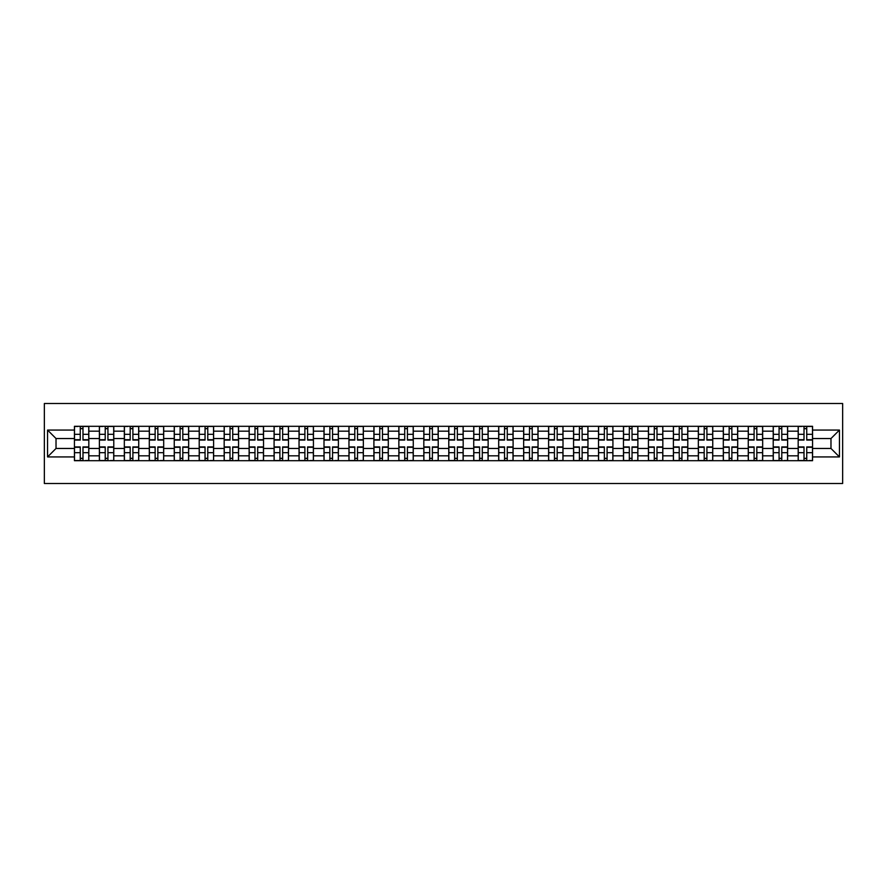 <?xml version="1.0" encoding="UTF-8"?>
<svg xmlns="http://www.w3.org/2000/svg" width="887" height="887" viewBox="0 0 887 887"><rect width="100%" height="100%" fill="white"/><g stroke="black" fill="none" stroke-linecap="round" stroke-linejoin="round"><path stroke-width="1.33" d="M44.35 483.493L842.65 483.493L842.65 403.507L44.35 403.507L44.35 483.493M99.388 460.697L99.388 431.182L88.822 431.182L88.822 460.697M88.822 431.182L88.822 426.303M99.388 431.182L99.388 426.303M113.78 426.303L113.78 460.697M124.335 460.697L124.335 426.303M138.738 426.303L138.738 460.697M149.293 460.697L149.293 426.303M163.696 426.303L163.696 460.697M174.251 460.697L174.251 426.303M188.654 426.303L188.654 460.697M199.209 460.697L199.209 426.303M213.612 426.303L213.612 460.697M224.167 460.697L224.167 426.303M238.57 426.303L238.57 460.697M249.125 460.697L249.125 426.303M263.528 426.303L263.528 460.697M274.083 460.697L274.083 426.303M288.475 426.303L288.475 460.697M299.041 460.697L299.041 426.303M313.433 426.303L313.433 460.697M323.999 460.697L323.999 426.303M338.39 426.303L338.39 460.697M348.957 460.697L348.957 426.303M363.348 426.303L363.348 460.697M373.904 460.697L373.904 426.303M388.306 426.303L388.306 460.697M398.862 460.697L398.862 426.303M413.264 426.303L413.264 460.697M423.82 460.697L423.82 426.303M438.222 426.303L438.222 460.697M448.778 460.697L448.778 426.303M463.18 426.303L463.18 460.697M473.736 460.697L473.736 426.303M488.138 426.303L488.138 460.697M498.694 460.697L498.694 426.303M513.096 426.303L513.096 460.697M523.652 460.697L523.652 426.303M538.043 426.303L538.043 460.697M548.609 460.697L548.609 426.303M563.001 426.303L563.001 460.697M573.567 460.697L573.567 426.303M587.959 426.303L587.959 460.697M598.525 460.697L598.525 426.303M612.917 426.303L612.917 460.697M623.472 460.697L623.472 426.303M637.875 426.303L637.875 460.697M648.43 460.697L648.43 426.303M662.833 426.303L662.833 460.697M673.388 460.697L673.388 426.303M687.791 426.303L687.791 460.697M698.346 460.697L698.346 426.303M712.749 426.303L712.749 460.697M723.304 460.697L723.304 426.303M737.707 426.303L737.707 460.697M748.262 460.697L748.262 426.303M762.665 426.303L762.665 460.697M773.22 460.697L773.22 426.303M787.612 426.303L787.612 460.697M798.178 460.697L798.178 426.303M798.178 448.456L787.612 448.456M773.22 448.456L762.665 448.456M748.262 448.456L737.707 448.456M723.304 448.456L712.749 448.456M698.346 448.456L687.791 448.456M673.388 448.456L662.833 448.456M648.43 448.456L637.875 448.456M623.472 448.456L612.917 448.456M598.525 448.456L587.959 448.456M573.567 448.456L563.001 448.456M548.609 448.456L538.043 448.456M523.652 448.456L513.096 448.456M498.694 448.456L488.138 448.456M473.736 448.456L463.18 448.456M448.778 448.456L438.222 448.456M423.82 448.456L413.264 448.456M398.862 448.456L388.306 448.456M373.904 448.456L363.348 448.456M348.957 448.456L338.39 448.456M323.999 448.456L313.433 448.456M299.041 448.456L288.475 448.456M274.083 448.456L263.528 448.456M249.125 448.456L238.57 448.456M224.167 448.456L213.612 448.456M199.209 448.456L188.654 448.456M174.251 448.456L163.696 448.456M149.293 448.456L138.738 448.456M124.335 448.456L113.78 448.456M99.388 448.456L88.822 448.456M798.178 438.544L787.612 438.544M773.22 438.544L762.665 438.544M748.262 438.544L737.707 438.544M723.304 438.544L712.749 438.544M698.346 438.544L687.791 438.544M673.388 438.544L662.833 438.544M648.43 438.544L637.875 438.544M623.472 438.544L612.917 438.544M598.525 438.544L587.959 438.544M573.567 438.544L563.001 438.544M548.609 438.544L538.043 438.544M523.652 438.544L513.096 438.544M498.694 438.544L488.138 438.544M473.736 438.544L463.18 438.544M448.778 438.544L438.222 438.544M423.82 438.544L413.264 438.544M398.862 438.544L388.306 438.544M373.904 438.544L363.348 438.544M348.957 438.544L338.39 438.544M323.999 438.544L313.433 438.544M299.041 438.544L288.475 438.544M274.083 438.544L263.528 438.544M249.125 438.544L238.57 438.544M224.167 438.544L213.612 438.544M199.209 438.544L188.654 438.544M174.251 438.544L163.696 438.544M149.293 438.544L138.738 438.544M124.335 438.544L113.78 438.544M99.388 438.544L88.822 438.544M56.025 448.456L74.43 448.456L74.43 438.544L56.025 438.544L56.025 448.456L47.554 456.938L47.554 430.062L74.43 430.062L74.43 438.544M812.57 438.544L812.57 448.456L830.975 448.456L830.975 438.544L812.57 438.544L812.57 426.303L74.43 426.303L74.43 430.062M812.57 430.062L839.446 430.062L839.446 456.938L812.57 456.938L812.57 448.456M74.43 448.456L74.43 460.697L812.57 460.697L812.57 456.938M74.43 456.938L47.554 456.938M82.99 458.302L80.262 458.302M80.262 428.698L82.99 428.698M107.937 458.302L105.22 458.302M105.22 428.698L107.937 428.698M132.895 458.302L130.178 458.302M130.178 428.698L132.895 428.698M157.853 458.302L155.136 458.302M155.136 428.698L157.853 428.698M182.811 458.302L180.094 458.302M180.094 428.698L182.811 428.698M207.769 458.302L205.052 458.302M205.052 428.698L207.769 428.698M232.727 458.302L230.01 458.302M230.01 428.698L232.727 428.698M257.685 458.302L254.968 458.302M254.968 428.698L257.685 428.698M282.643 458.302L279.915 458.302M279.915 428.698L282.643 428.698M307.601 458.302L304.873 458.302M304.873 428.698L307.601 428.698M332.558 458.302L329.831 458.302M329.831 428.698L332.558 428.698M357.505 458.302L354.789 458.302M354.789 428.698L357.505 428.698M382.463 458.302L379.747 458.302M379.747 428.698L382.463 428.698M407.421 458.302L404.705 458.302M404.705 428.698L407.421 428.698M432.379 458.302L429.663 458.302M429.663 428.698L432.379 428.698M457.337 458.302L454.621 458.302M454.621 428.698L457.337 428.698M482.295 458.302L479.579 458.302M479.579 428.698L482.295 428.698M507.253 458.302L504.537 458.302M504.537 428.698L507.253 428.698M532.211 458.302L529.495 458.302M529.495 428.698L532.211 428.698M557.169 458.302L554.442 458.302M554.442 428.698L557.169 428.698M582.127 458.302L579.399 458.302M579.399 428.698L582.127 428.698M607.085 458.302L604.357 458.302M604.357 428.698L607.085 428.698M632.032 458.302L629.315 458.302M629.315 428.698L632.032 428.698M656.99 458.302L654.273 458.302M654.273 428.698L656.99 428.698M681.948 458.302L679.231 458.302M679.231 428.698L681.948 428.698M706.906 458.302L704.189 458.302M704.189 428.698L706.906 428.698M731.864 458.302L729.147 458.302M729.147 428.698L731.864 428.698M756.822 458.302L754.105 458.302M754.105 428.698L756.822 428.698M781.78 458.302L779.063 458.302M779.063 428.698L781.78 428.698M806.738 458.302L804.01 458.302M804.01 428.698L806.738 428.698M47.554 430.062L56.025 438.544M830.975 448.456L839.446 456.938M830.975 438.544L839.446 430.062M82.99 440.063L82.99 426.459L88.744 426.459L88.744 440.063L82.99 440.063M80.262 428.543L82.99 428.543M77.868 426.459L74.508 426.459L74.508 440.063L80.262 440.063L80.262 426.459L82.99 426.459M80.262 446.937L80.262 460.541L74.508 460.541L74.508 446.937L80.262 446.937M82.99 458.457L80.262 458.457M85.385 460.541L88.744 460.541L88.744 446.937L82.99 446.937L82.99 460.541L80.262 460.541M107.937 440.063L107.937 426.459L113.702 426.459L113.702 440.063L107.937 440.063M105.22 428.543L107.937 428.543M102.825 426.459L99.466 426.459L99.466 440.063L105.22 440.063L105.22 426.459L107.937 426.459M132.895 440.063L132.895 426.459L138.66 426.459L138.66 440.063L132.895 440.063M130.178 428.543L132.895 428.543M127.783 426.459L124.424 426.459L124.424 440.063L130.178 440.063L130.178 426.459L132.895 426.459M105.22 446.937L105.22 460.541L99.466 460.541L99.466 446.937L105.22 446.937M107.937 458.457L105.22 458.457M110.343 460.541L113.702 460.541L113.702 446.937L107.937 446.937L107.937 460.541L105.22 460.541M130.178 446.937L130.178 460.541L124.424 460.541L124.424 446.937L130.178 446.937M132.895 458.457L130.178 458.457M135.301 460.541L138.66 460.541L138.66 446.937L132.895 446.937L132.895 460.541L130.178 460.541M157.853 440.063L157.853 426.459L163.618 426.459L163.618 440.063L157.853 440.063M155.136 428.543L157.853 428.543M152.741 426.459L149.382 426.459L149.382 440.063L155.136 440.063L155.136 426.459L157.853 426.459M182.811 440.063L182.811 426.459L188.576 426.459L188.576 440.063L182.811 440.063M180.094 428.543L182.811 428.543M177.688 426.459L174.329 426.459L174.329 440.063L180.094 440.063L180.094 426.459L182.811 426.459M207.769 440.063L207.769 426.459L213.534 426.459L213.534 440.063L207.769 440.063M205.052 428.543L207.769 428.543M202.646 426.459L199.287 426.459L199.287 440.063L205.052 440.063L205.052 426.459L207.769 426.459M155.136 446.937L155.136 460.541L149.382 460.541L149.382 446.937L155.136 446.937M157.853 458.457L155.136 458.457M160.259 460.541L163.618 460.541L163.618 446.937L157.853 446.937L157.853 460.541L155.136 460.541M180.094 446.937L180.094 460.541L174.329 460.541L174.329 446.937L180.094 446.937M182.811 458.457L180.094 458.457M185.217 460.541L188.576 460.541L188.576 446.937L182.811 446.937L182.811 460.541L180.094 460.541M205.052 446.937L205.052 460.541L199.287 460.541L199.287 446.937L205.052 446.937M207.769 458.457L205.052 458.457M210.175 460.541L213.534 460.541L213.534 446.937L207.769 446.937L207.769 460.541L205.052 460.541M230.01 446.937L230.01 460.541L224.245 460.541L224.245 446.937L230.01 446.937M232.727 458.457L230.01 458.457M235.122 460.541L238.481 460.541L238.481 446.937L232.727 446.937L232.727 460.541L230.01 460.541M254.968 446.937L254.968 460.541L249.203 460.541L249.203 446.937L254.968 446.937M257.685 458.457L254.968 458.457M260.079 460.541L263.439 460.541L263.439 446.937L257.685 446.937L257.685 460.541L254.968 460.541M279.915 446.937L279.915 460.541L274.161 460.541L274.161 446.937L279.915 446.937M282.643 458.457L279.915 458.457M285.037 460.541L288.397 460.541L288.397 446.937L282.643 446.937L282.643 460.541L279.915 460.541M304.873 446.937L304.873 460.541L299.119 460.541L299.119 446.937L304.873 446.937M307.601 458.457L304.873 458.457M309.995 460.541L313.355 460.541L313.355 446.937L307.601 446.937L307.601 460.541L304.873 460.541M329.831 446.937L329.831 460.541L324.077 460.541L324.077 446.937L329.831 446.937M332.558 458.457L329.831 458.457M334.953 460.541L338.313 460.541L338.313 446.937L332.558 446.937L332.558 460.541L329.831 460.541M354.789 446.937L354.789 460.541L349.034 460.541L349.034 446.937L354.789 446.937M357.505 458.457L354.789 458.457M359.911 460.541L363.271 460.541L363.271 446.937L357.505 446.937L357.505 460.541L354.789 460.541M379.747 446.937L379.747 460.541L373.992 460.541L373.992 446.937L379.747 446.937M382.463 458.457L379.747 458.457M384.869 460.541L388.229 460.541L388.229 446.937L382.463 446.937L382.463 460.541L379.747 460.541M404.705 446.937L404.705 460.541L398.95 460.541L398.95 446.937L404.705 446.937M407.421 458.457L404.705 458.457M409.827 460.541L413.187 460.541L413.187 446.937L407.421 446.937L407.421 460.541L404.705 460.541M429.663 446.937L429.663 460.541L423.897 460.541L423.897 446.937L429.663 446.937M432.379 458.457L429.663 458.457M434.785 460.541L438.145 460.541L438.145 446.937L432.379 446.937L432.379 460.541L429.663 460.541M454.621 446.937L454.621 460.541L448.855 460.541L448.855 446.937L454.621 446.937M457.337 458.457L454.621 458.457M459.743 460.541L463.103 460.541L463.103 446.937L457.337 446.937L457.337 460.541L454.621 460.541M479.579 446.937L479.579 460.541L473.813 460.541L473.813 446.937L479.579 446.937M482.295 458.457L479.579 458.457M484.69 460.541L488.05 460.541L488.05 446.937L482.295 446.937L482.295 460.541L479.579 460.541M504.537 446.937L504.537 460.541L498.771 460.541L498.771 446.937L504.537 446.937M507.253 458.457L504.537 458.457M509.648 460.541L513.008 460.541L513.008 446.937L507.253 446.937L507.253 460.541L504.537 460.541M529.495 446.937L529.495 460.541L523.729 460.541L523.729 446.937L529.495 446.937M532.211 458.457L529.495 458.457M534.606 460.541L537.965 460.541L537.965 446.937L532.211 446.937L532.211 460.541L529.495 460.541M554.442 446.937L554.442 460.541L548.687 460.541L548.687 446.937L554.442 446.937M557.169 458.457L554.442 458.457M559.564 460.541L562.923 460.541L562.923 446.937L557.169 446.937L557.169 460.541L554.442 460.541M579.399 446.937L579.399 460.541L573.645 460.541L573.645 446.937L579.399 446.937M582.127 458.457L579.399 458.457M584.522 460.541L587.881 460.541L587.881 446.937L582.127 446.937L582.127 460.541L579.399 460.541M604.357 446.937L604.357 460.541L598.603 460.541L598.603 446.937L604.357 446.937M607.085 458.457L604.357 458.457M609.48 460.541L612.839 460.541L612.839 446.937L607.085 446.937L607.085 460.541L604.357 460.541M232.727 440.063L232.727 426.459L238.481 426.459L238.481 440.063L232.727 440.063M230.01 428.543L232.727 428.543M227.604 426.459L224.245 426.459L224.245 440.063L230.01 440.063L230.01 426.459L232.727 426.459M257.685 440.063L257.685 426.459L263.439 426.459L263.439 440.063L257.685 440.063M254.968 428.543L257.685 428.543M252.562 426.459L249.203 426.459L249.203 440.063L254.968 440.063L254.968 426.459L257.685 426.459M282.643 440.063L282.643 426.459L288.397 426.459L288.397 440.063L282.643 440.063M279.915 428.543L282.643 428.543M277.52 426.459L274.161 426.459L274.161 440.063L279.915 440.063L279.915 426.459L282.643 426.459M307.601 440.063L307.601 426.459L313.355 426.459L313.355 440.063L307.601 440.063M304.873 428.543L307.601 428.543M302.478 426.459L299.119 426.459L299.119 440.063L304.873 440.063L304.873 426.459L307.601 426.459M332.558 440.063L332.558 426.459L338.313 426.459L338.313 440.063L332.558 440.063M329.831 428.543L332.558 428.543M327.436 426.459L324.077 426.459L324.077 440.063L329.831 440.063L329.831 426.459L332.558 426.459M357.505 440.063L357.505 426.459L363.271 426.459L363.271 440.063L357.505 440.063M354.789 428.543L357.505 428.543M352.394 426.459L349.034 426.459L349.034 440.063L354.789 440.063L354.789 426.459L357.505 426.459M382.463 440.063L382.463 426.459L388.229 426.459L388.229 440.063L382.463 440.063M379.747 428.543L382.463 428.543M377.352 426.459L373.992 426.459L373.992 440.063L379.747 440.063L379.747 426.459L382.463 426.459M407.421 440.063L407.421 426.459L413.187 426.459L413.187 440.063L407.421 440.063M404.705 428.543L407.421 428.543M402.31 426.459L398.95 426.459L398.95 440.063L404.705 440.063L404.705 426.459L407.421 426.459M432.379 440.063L432.379 426.459L438.145 426.459L438.145 440.063L432.379 440.063M429.663 428.543L432.379 428.543M427.257 426.459L423.897 426.459L423.897 440.063L429.663 440.063L429.663 426.459L432.379 426.459M457.337 440.063L457.337 426.459L463.103 426.459L463.103 440.063L457.337 440.063M454.621 428.543L457.337 428.543M452.215 426.459L448.855 426.459L448.855 440.063L454.621 440.063L454.621 426.459L457.337 426.459M482.295 440.063L482.295 426.459L488.05 426.459L488.05 440.063L482.295 440.063M479.579 428.543L482.295 428.543M477.173 426.459L473.813 426.459L473.813 440.063L479.579 440.063L479.579 426.459L482.295 426.459M507.253 440.063L507.253 426.459L513.008 426.459L513.008 440.063L507.253 440.063M504.537 428.543L507.253 428.543M502.131 426.459L498.771 426.459L498.771 440.063L504.537 440.063L504.537 426.459L507.253 426.459M532.211 440.063L532.211 426.459L537.965 426.459L537.965 440.063L532.211 440.063M529.495 428.543L532.211 428.543M527.089 426.459L523.729 426.459L523.729 440.063L529.495 440.063L529.495 426.459L532.211 426.459M557.169 440.063L557.169 426.459L562.923 426.459L562.923 440.063L557.169 440.063M554.442 428.543L557.169 428.543M552.047 426.459L548.687 426.459L548.687 440.063L554.442 440.063L554.442 426.459L557.169 426.459M582.127 440.063L582.127 426.459L587.881 426.459L587.881 440.063L582.127 440.063M579.399 428.543L582.127 428.543M577.005 426.459L573.645 426.459L573.645 440.063L579.399 440.063L579.399 426.459L582.127 426.459M607.085 440.063L607.085 426.459L612.839 426.459L612.839 440.063L607.085 440.063M604.357 428.543L607.085 428.543M601.963 426.459L598.603 426.459L598.603 440.063L604.357 440.063L604.357 426.459L607.085 426.459M632.032 440.063L632.032 426.459L637.797 426.459L637.797 440.063L632.032 440.063M629.315 428.543L632.032 428.543M626.921 426.459L623.561 426.459L623.561 440.063L629.315 440.063L629.315 426.459L632.032 426.459M656.99 440.063L656.99 426.459L662.755 426.459L662.755 440.063L656.99 440.063M654.273 428.543L656.99 428.543M651.878 426.459L648.519 426.459L648.519 440.063L654.273 440.063L654.273 426.459L656.99 426.459M681.948 440.063L681.948 426.459L687.713 426.459L687.713 440.063L681.948 440.063M679.231 428.543L681.948 428.543M676.825 426.459L673.466 426.459L673.466 440.063L679.231 440.063L679.231 426.459L681.948 426.459M706.906 440.063L706.906 426.459L712.671 426.459L712.671 440.063L706.906 440.063M704.189 428.543L706.906 428.543M701.783 426.459L698.424 426.459L698.424 440.063L704.189 440.063L704.189 426.459L706.906 426.459M629.315 446.937L629.315 460.541L623.561 460.541L623.561 446.937L629.315 446.937M632.032 458.457L629.315 458.457M634.438 460.541L637.797 460.541L637.797 446.937L632.032 446.937L632.032 460.541L629.315 460.541M654.273 446.937L654.273 460.541L648.519 460.541L648.519 446.937L654.273 446.937M656.99 458.457L654.273 458.457M659.396 460.541L662.755 460.541L662.755 446.937L656.99 446.937L656.99 460.541L654.273 460.541M679.231 446.937L679.231 460.541L673.466 460.541L673.466 446.937L679.231 446.937M681.948 458.457L679.231 458.457M684.354 460.541L687.713 460.541L687.713 446.937L681.948 446.937L681.948 460.541L679.231 460.541M704.189 446.937L704.189 460.541L698.424 460.541L698.424 446.937L704.189 446.937M706.906 458.457L704.189 458.457M709.312 460.541L712.671 460.541L712.671 446.937L706.906 446.937L706.906 460.541L704.189 460.541M731.864 440.063L731.864 426.459L737.618 426.459L737.618 440.063L731.864 440.063M729.147 428.543L731.864 428.543M726.741 426.459L723.382 426.459L723.382 440.063L729.147 440.063L729.147 426.459L731.864 426.459M729.147 446.937L729.147 460.541L723.382 460.541L723.382 446.937L729.147 446.937M731.864 458.457L729.147 458.457M734.259 460.541L737.618 460.541L737.618 446.937L731.864 446.937L731.864 460.541L729.147 460.541M756.822 440.063L756.822 426.459L762.576 426.459L762.576 440.063L756.822 440.063M754.105 428.543L756.822 428.543M751.699 426.459L748.34 426.459L748.34 440.063L754.105 440.063L754.105 426.459L756.822 426.459M754.105 446.937L754.105 460.541L748.34 460.541L748.34 446.937L754.105 446.937M756.822 458.457L754.105 458.457M759.217 460.541L762.576 460.541L762.576 446.937L756.822 446.937L756.822 460.541L754.105 460.541M781.78 440.063L781.78 426.459L787.534 426.459L787.534 440.063L781.78 440.063M779.063 428.543L781.78 428.543M776.657 426.459L773.298 426.459L773.298 440.063L779.063 440.063L779.063 426.459L781.78 426.459M779.063 446.937L779.063 460.541L773.298 460.541L773.298 446.937L779.063 446.937M781.78 458.457L779.063 458.457M784.175 460.541L787.534 460.541L787.534 446.937L781.78 446.937L781.78 460.541L779.063 460.541M806.738 440.063L806.738 426.459L812.492 426.459L812.492 440.063L806.738 440.063M804.01 428.543L806.738 428.543M801.615 426.459L798.256 426.459L798.256 440.063L804.01 440.063L804.01 426.459L806.738 426.459M804.01 446.937L804.01 460.541L798.256 460.541L798.256 446.937L804.01 446.937M806.738 458.457L804.01 458.457M809.132 460.541L812.492 460.541L812.492 446.937L806.738 446.937L806.738 460.541L804.01 460.541M773.22 431.182L762.665 431.182M748.262 431.182L737.707 431.182M723.304 431.182L712.749 431.182M698.346 431.182L687.791 431.182M673.388 431.182L662.833 431.182M648.43 431.182L637.875 431.182M623.472 431.182L612.917 431.182M598.525 431.182L587.959 431.182M573.567 431.182L563.001 431.182M548.609 431.182L538.043 431.182M523.652 431.182L513.096 431.182M498.694 431.182L488.138 431.182M473.736 431.182L463.18 431.182M448.778 431.182L438.222 431.182M423.82 431.182L413.264 431.182M398.862 431.182L388.306 431.182M373.904 431.182L363.348 431.182M348.957 431.182L338.39 431.182M323.999 431.182L313.433 431.182M299.041 431.182L288.475 431.182M274.083 431.182L263.528 431.182M249.125 431.182L238.57 431.182M224.167 431.182L213.612 431.182M199.209 431.182L188.654 431.182M174.251 431.182L163.696 431.182M149.293 431.182L138.738 431.182M124.335 431.182L113.78 431.182M798.178 431.182L787.612 431.182M773.22 455.818L762.665 455.818M748.262 455.818L737.707 455.818M723.304 455.818L712.749 455.818M698.346 455.818L687.791 455.818M673.388 455.818L662.833 455.818M648.43 455.818L637.875 455.818M623.472 455.818L612.917 455.818M598.525 455.818L587.959 455.818M573.567 455.818L563.001 455.818M548.609 455.818L538.043 455.818M523.652 455.818L513.096 455.818M498.694 455.818L488.138 455.818M473.736 455.818L463.18 455.818M448.778 455.818L438.222 455.818M423.82 455.818L413.264 455.818M398.862 455.818L388.306 455.818M373.904 455.818L363.348 455.818M348.957 455.818L338.39 455.818M323.999 455.818L313.433 455.818M299.041 455.818L288.475 455.818M274.083 455.818L263.528 455.818M249.125 455.818L238.57 455.818M224.167 455.818L213.612 455.818M199.209 455.818L188.654 455.818M174.251 455.818L163.696 455.818M149.293 455.818L138.738 455.818M124.335 455.818L113.78 455.818M99.388 455.818L88.822 455.818M798.178 455.818L787.612 455.818M82.99 439.719L88.744 439.719M82.99 434.32L88.744 434.32M74.508 439.719L80.262 439.719M74.508 434.32L80.262 434.32M80.262 447.281L74.508 447.281M80.262 452.68L74.508 452.68M88.744 447.281L82.99 447.281M88.744 452.68L82.99 452.68M107.937 439.719L113.702 439.719M107.937 434.32L113.702 434.32M99.466 439.719L105.22 439.719M99.466 434.32L105.22 434.32M132.895 439.719L138.66 439.719M132.895 434.32L138.66 434.32M124.424 439.719L130.178 439.719M124.424 434.32L130.178 434.32M105.22 447.281L99.466 447.281M105.22 452.68L99.466 452.68M113.702 447.281L107.937 447.281M113.702 452.68L107.937 452.68M130.178 447.281L124.424 447.281M130.178 452.68L124.424 452.68M138.66 447.281L132.895 447.281M138.66 452.68L132.895 452.68M157.853 439.719L163.618 439.719M157.853 434.32L163.618 434.32M149.382 439.719L155.136 439.719M149.382 434.32L155.136 434.32M182.811 439.719L188.576 439.719M182.811 434.32L188.576 434.32M174.329 439.719L180.094 439.719M174.329 434.32L180.094 434.32M207.769 439.719L213.534 439.719M207.769 434.32L213.534 434.32M199.287 439.719L205.052 439.719M199.287 434.32L205.052 434.32M155.136 447.281L149.382 447.281M155.136 452.68L149.382 452.68M163.618 447.281L157.853 447.281M163.618 452.68L157.853 452.68M180.094 447.281L174.329 447.281M180.094 452.68L174.329 452.68M188.576 447.281L182.811 447.281M188.576 452.68L182.811 452.68M205.052 447.281L199.287 447.281M205.052 452.68L199.287 452.68M213.534 447.281L207.769 447.281M213.534 452.68L207.769 452.68M230.01 447.281L224.245 447.281M230.01 452.68L224.245 452.68M238.481 447.281L232.727 447.281M238.481 452.68L232.727 452.68M254.968 447.281L249.203 447.281M254.968 452.68L249.203 452.68M263.439 447.281L257.685 447.281M263.439 452.68L257.685 452.68M279.915 447.281L274.161 447.281M279.915 452.68L274.161 452.68M288.397 447.281L282.643 447.281M288.397 452.68L282.643 452.68M304.873 447.281L299.119 447.281M304.873 452.68L299.119 452.68M313.355 447.281L307.601 447.281M313.355 452.68L307.601 452.68M329.831 447.281L324.077 447.281M329.831 452.68L324.077 452.68M338.313 447.281L332.558 447.281M338.313 452.68L332.558 452.68M354.789 447.281L349.034 447.281M354.789 452.68L349.034 452.68M363.271 447.281L357.505 447.281M363.271 452.68L357.505 452.68M379.747 447.281L373.992 447.281M379.747 452.68L373.992 452.68M388.229 447.281L382.463 447.281M388.229 452.68L382.463 452.68M404.705 447.281L398.95 447.281M404.705 452.68L398.95 452.68M413.187 447.281L407.421 447.281M413.187 452.68L407.421 452.68M429.663 447.281L423.897 447.281M429.663 452.68L423.897 452.68M438.145 447.281L432.379 447.281M438.145 452.68L432.379 452.68M454.621 447.281L448.855 447.281M454.621 452.68L448.855 452.68M463.103 447.281L457.337 447.281M463.103 452.68L457.337 452.68M479.579 447.281L473.813 447.281M479.579 452.68L473.813 452.68M488.05 447.281L482.295 447.281M488.05 452.68L482.295 452.68M504.537 447.281L498.771 447.281M504.537 452.68L498.771 452.68M513.008 447.281L507.253 447.281M513.008 452.68L507.253 452.68M529.495 447.281L523.729 447.281M529.495 452.68L523.729 452.68M537.965 447.281L532.211 447.281M537.965 452.68L532.211 452.68M554.442 447.281L548.687 447.281M554.442 452.68L548.687 452.68M562.923 447.281L557.169 447.281M562.923 452.68L557.169 452.68M579.399 447.281L573.645 447.281M579.399 452.68L573.645 452.68M587.881 447.281L582.127 447.281M587.881 452.68L582.127 452.68M604.357 447.281L598.603 447.281M604.357 452.68L598.603 452.68M612.839 447.281L607.085 447.281M612.839 452.68L607.085 452.68M232.727 439.719L238.481 439.719M232.727 434.32L238.481 434.32M224.245 439.719L230.01 439.719M224.245 434.32L230.01 434.32M257.685 439.719L263.439 439.719M257.685 434.32L263.439 434.32M249.203 439.719L254.968 439.719M249.203 434.32L254.968 434.32M282.643 439.719L288.397 439.719M282.643 434.32L288.397 434.32M274.161 439.719L279.915 439.719M274.161 434.32L279.915 434.32M307.601 439.719L313.355 439.719M307.601 434.32L313.355 434.32M299.119 439.719L304.873 439.719M299.119 434.32L304.873 434.32M332.558 439.719L338.313 439.719M332.558 434.32L338.313 434.32M324.077 439.719L329.831 439.719M324.077 434.32L329.831 434.32M357.505 439.719L363.271 439.719M357.505 434.32L363.271 434.32M349.034 439.719L354.789 439.719M349.034 434.32L354.789 434.32M382.463 439.719L388.229 439.719M382.463 434.32L388.229 434.32M373.992 439.719L379.747 439.719M373.992 434.32L379.747 434.32M407.421 439.719L413.187 439.719M407.421 434.32L413.187 434.32M398.95 439.719L404.705 439.719M398.95 434.32L404.705 434.32M432.379 439.719L438.145 439.719M432.379 434.32L438.145 434.32M423.897 439.719L429.663 439.719M423.897 434.32L429.663 434.32M457.337 439.719L463.103 439.719M457.337 434.32L463.103 434.32M448.855 439.719L454.621 439.719M448.855 434.32L454.621 434.32M482.295 439.719L488.05 439.719M482.295 434.32L488.05 434.32M473.813 439.719L479.579 439.719M473.813 434.32L479.579 434.32M507.253 439.719L513.008 439.719M507.253 434.32L513.008 434.32M498.771 439.719L504.537 439.719M498.771 434.32L504.537 434.32M532.211 439.719L537.965 439.719M532.211 434.32L537.965 434.32M523.729 439.719L529.495 439.719M523.729 434.32L529.495 434.32M557.169 439.719L562.923 439.719M557.169 434.32L562.923 434.32M548.687 439.719L554.442 439.719M548.687 434.32L554.442 434.32M582.127 439.719L587.881 439.719M582.127 434.32L587.881 434.32M573.645 439.719L579.399 439.719M573.645 434.32L579.399 434.32M607.085 439.719L612.839 439.719M607.085 434.32L612.839 434.32M598.603 439.719L604.357 439.719M598.603 434.32L604.357 434.32M632.032 439.719L637.797 439.719M632.032 434.32L637.797 434.32M623.561 439.719L629.315 439.719M623.561 434.32L629.315 434.32M656.99 439.719L662.755 439.719M656.99 434.32L662.755 434.32M648.519 439.719L654.273 439.719M648.519 434.32L654.273 434.32M681.948 439.719L687.713 439.719M681.948 434.32L687.713 434.32M673.466 439.719L679.231 439.719M673.466 434.32L679.231 434.32M706.906 439.719L712.671 439.719M706.906 434.32L712.671 434.32M698.424 439.719L704.189 439.719M698.424 434.32L704.189 434.32M629.315 447.281L623.561 447.281M629.315 452.68L623.561 452.68M637.797 447.281L632.032 447.281M637.797 452.68L632.032 452.68M654.273 447.281L648.519 447.281M654.273 452.68L648.519 452.68M662.755 447.281L656.99 447.281M662.755 452.68L656.99 452.68M679.231 447.281L673.466 447.281M679.231 452.68L673.466 452.68M687.713 447.281L681.948 447.281M687.713 452.68L681.948 452.68M704.189 447.281L698.424 447.281M704.189 452.68L698.424 452.68M712.671 447.281L706.906 447.281M712.671 452.68L706.906 452.68M731.864 439.719L737.618 439.719M731.864 434.32L737.618 434.32M723.382 439.719L729.147 439.719M723.382 434.32L729.147 434.32M729.147 447.281L723.382 447.281M729.147 452.68L723.382 452.68M737.618 447.281L731.864 447.281M737.618 452.68L731.864 452.68M756.822 439.719L762.576 439.719M756.822 434.32L762.576 434.32M748.34 439.719L754.105 439.719M748.34 434.32L754.105 434.32M754.105 447.281L748.34 447.281M754.105 452.68L748.34 452.68M762.576 447.281L756.822 447.281M762.576 452.68L756.822 452.68M781.78 439.719L787.534 439.719M781.78 434.32L787.534 434.32M773.298 439.719L779.063 439.719M773.298 434.32L779.063 434.32M779.063 447.281L773.298 447.281M779.063 452.68L773.298 452.68M787.534 447.281L781.78 447.281M787.534 452.68L781.78 452.68M806.738 439.719L812.492 439.719M806.738 434.32L812.492 434.32M798.256 439.719L804.01 439.719M798.256 434.32L804.01 434.32M804.01 447.281L798.256 447.281M804.01 452.68L798.256 452.68M812.492 447.281L806.738 447.281M812.492 452.68L806.738 452.68"/></g></svg>
